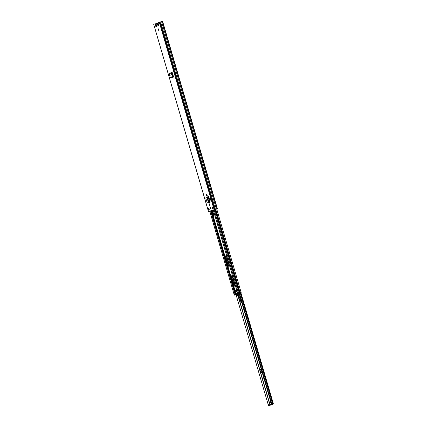 <?xml version="1.0" encoding="UTF-8"?>
<svg xmlns="http://www.w3.org/2000/svg" width="427" height="427" viewBox="0 0 427 427"><rect width="100%" height="100%" fill="white"/><g stroke="black" fill="none" stroke-linecap="round" stroke-linejoin="round"><path stroke-width="0.64" d="M158.695 30.082A0.731 0.32 74.7 0 1 158.401 29.554A0.731 0.32 74.7 0 1 158.369 28.903M158.059 29.65A0.731 0.32 74.7 0 1 158.166 28.833A0.731 0.32 74.7 0 1 158.663 29.426A0.731 0.32 74.7 0 1 158.556 30.242A0.731 0.32 74.7 0 1 158.059 29.65M207.132 194.968A0.747 0.326 74.7 0 1 207.031 195.801L206.94 195.838A0.747 0.326 74.7 0 1 206.93 195.844A0.747 0.326 74.7 0 1 206.417 195.219A0.747 0.326 74.7 0 1 206.519 194.402L206.615 194.365A0.747 0.326 74.7 0 1 206.625 194.365A0.747 0.326 74.7 0 1 207.132 194.968M210.986 208.91A0.731 0.32 74.7 0 1 210.692 208.387A0.731 0.32 74.7 0 1 210.666 207.73M210.356 208.477A0.731 0.32 74.7 0 1 210.463 207.661A0.731 0.32 74.7 0 1 210.954 208.253A0.731 0.32 74.7 0 1 210.847 209.07A0.731 0.32 74.7 0 1 210.356 208.477M209.903 204.458A0.747 0.326 74.7 0 1 209.806 205.291L209.716 205.323A0.747 0.326 74.7 0 1 209.705 205.328A0.747 0.326 74.7 0 1 209.193 204.709A0.747 0.326 74.7 0 1 209.294 203.887L209.39 203.855A0.747 0.326 74.7 0 1 209.401 203.85A0.747 0.326 74.7 0 1 209.903 204.458M209.39 202.585L209.881 202.441M209.235 209.588L208.152 209.988L207.789 208.739L208.872 208.339L209.235 209.588M212.075 207.143L213.158 206.743L213.521 207.992L212.443 208.392L212.075 207.143L213.121 206.791M156.661 25.871L156.149 26.901L155.044 23.853L153.72 24.35L208.525 211.584L216.676 208.803M158.849 25.684L158.486 25.732L158.737 25.935L158.807 25.39L158.033 22.738L162.564 21.371M169.925 73.375A0.651 0.283 74.7 0 1 170.063 73.076L170.405 72.985A0.651 0.283 -105.3 0 0 170.266 73.247M171.942 72.382L171.921 72.387A0.651 0.283 74.7 0 1 171.932 72.382L170.063 73.076M171.932 72.382A0.651 0.283 74.7 0 1 172.359 72.878L173.49 76.534A0.555 0.496 69.6 0 0 173.341 76.55L172.807 75.398L172.465 75.494L172.684 76.513A0.555 0.496 69.6 0 0 173.33 76.956L173.64 77.041L173.49 76.534M209.662 198.181L210.244 200.178L210.874 199.943L210.287 197.947L209.662 198.181M172.012 72.387L170.405 72.985M207.127 195.721A0.747 0.326 74.7 0 1 206.753 195.102A0.747 0.326 74.7 0 1 206.769 194.386M209.897 205.211A0.747 0.326 74.7 0 1 209.524 204.592A0.747 0.326 74.7 0 1 209.545 203.876M212.438 207.047L212.79 208.264L212.416 207.052M207.789 208.739L208.878 208.371M156.261 26.65L155.38 23.757L155.044 23.853M153.72 24.35L208.477 211.605L216.686 208.83M208.894 208.419L208.312 208.579M157.307 24.51L156.987 23.416L157.323 23.32L157.643 24.419M171.707 72.499L171.953 73.337M156.987 23.416L155.417 23.885M161.587 21.622L216.345 208.878M160.595 21.894L215.352 209.15M158.732 25.102L158.476 25.358L158.801 25.535M158.476 25.358L158.801 25.572M158.449 25.492L156.255 26.559M206.855 197.114L208.525 202.814L207.789 203.006L207.111 202.537L205.83 198.16L206.145 197.381L208.392 196.527L210.1 202.361M208.525 202.814L208.968 202.708M172.465 75.494L172.193 74.394L171.04 73.038L169.167 73.738L170.192 77.442A0.555 0.496 69.6 0 0 170.837 77.885L173.64 77.041M169.167 73.738L169.466 73.545L169.167 73.738M171.04 73.038L169.466 73.545M171.334 72.852L172.487 74.202L172.807 75.398M210.874 199.943L210.244 200.178M210.618 200.017L210.036 198.016M157.099 24.878A1.153 0.502 74.7 0 1 157.296 24.638A1.153 0.502 74.7 0 1 157.579 24.697L157.526 24.563A1.27 0.555 74.7 0 0 157.285 24.52A1.27 0.555 74.7 0 0 157.072 24.729L156.933 25.07A1.105 0.48 -105.3 0 0 156.586 24.947A1.105 0.48 -105.3 0 0 156.405 26.026M156.618 25.882L157.088 25.695A1.153 0.502 74.7 0 1 157.056 25.092M158.721 25.092A1.105 0.48 -105.3 0 0 158.027 24.414A1.105 0.48 -105.3 0 0 157.814 24.739L157.728 24.841A1.153 0.502 74.7 0 1 158.017 25.353L158.566 25.193M157.526 24.563L157.809 24.633M214.012 216.243L212.176 210.255M234.455 286.154L231.466 276.221L232.411 275.527M228.616 266.176L225.627 256.248L225.669 255.885L226.572 255.554M235.656 290.461L235.597 290.018L236.542 289.666M237.102 291.572L234.439 292.356M234.151 294.518L235.474 294.043M229.571 265.813L228.344 266.277L228.119 266.016L225.291 256.344L225.328 255.981L226.534 255.533M235.41 285.786L234.183 286.255L233.959 285.989L231.13 276.317L231.172 275.954L232.373 275.506M214.968 215.881L213.74 216.345L213.516 216.083L211.845 210.378M235.309 290.59L235.261 290.109L236.537 289.634M213.212 209.87L237.134 291.508M236.659 290.045L236.12 290.237L236.579 291.689L236.974 291.54L236.638 290.179M237.823 293.835L238.741 293.493L238.554 292.869L237.642 293.21L237.791 293.851L237.588 293.232L238.597 292.853M212.411 210.169L214.167 216.185M212.192 210.249L213.916 216.137M216.66 208.803L241.047 292.196M236.579 291.689L234.845 292.335L234.412 290.867L234.001 291.161L234.354 292.378L234.845 292.335M237.967 293.915L236.788 294.352M237.615 293.253L235.587 294.006L235.768 294.63L235.25 294.79L235.069 294.171L235.48 294.721M235.587 294.006L235.298 294.096M237.791 293.851L235.768 294.63M235.069 294.171L234.151 294.507L234.332 295.132L235.25 294.79M239.12 293.488L241.207 292.821L240.849 292.901L240.668 292.276L240.961 292.223M239.093 293.477L271.236 403.382L272.357 403.75L273.28 403.499L271.834 404.075M234.332 295.132L235.811 294.742M238.245 293.723A4.393 1.916 74.7 0 1 237.263 295.404A4.393 1.916 74.7 0 1 235.731 294.657L235.987 294.561A3.987 1.74 74.7 0 0 237.156 295.009A3.987 1.74 74.7 0 0 237.988 293.819L239.003 293.514M238.554 292.869L238.971 292.741L239.157 293.365L240.849 292.901M239.157 293.365L238.741 293.493M235.987 294.561L236.777 294.347A3.987 1.74 -105.3 0 0 237.524 294.795L237.369 294.139M237.263 295.404L238.052 295.185A4.393 1.916 -105.3 0 0 239.029 293.53M238.971 292.741L240.668 292.276M209.742 211.162L234.119 294.518L209.79 211.146M234.412 290.867L234.829 290.739L235.256 292.207M236.131 290.285L234.829 290.739M235.112 290.664L235.539 292.132M263.678 378.071L264.009 379.192M270.777 401.818A0.731 0.32 -105.3 0 0 270.777 401.823A0.731 0.32 -105.3 0 0 270.665 402.624A0.731 0.32 -105.3 0 0 271.161 403.232A0.731 0.32 -105.3 0 0 271.177 403.227A0.731 0.32 -105.3 0 0 271.188 403.221M261.137 368.955L260.502 369.152L261.505 372.584L262.157 372.328M264.099 378.984L263.865 378.183M272.357 403.75L271.732 403.937L272.842 403.627L272.698 404.3L268.498 405.65L272.666 404.31L272.981 403.686M261.159 368.923L260.502 369.152M236.158 295.068L268.167 404.524L269.138 404.924M239.515 293.322L271.663 403.253M271.732 403.937L271.236 403.382M268.53 405.634L268.369 405.212L272.586 403.793M263.149 368.853L263.859 371.287M238.02 295.196L238.133 296.477L237.636 295.303M237.738 294L237.818 294.352M241.725 302.455A0.763 0.331 74.7 0 1 241.549 302.967A0.763 0.331 74.7 0 1 241.041 302.375L238.666 294.683M241.42 301.643L241.292 300.982M241.132 300.432L241.186 301.014M238.213 296.023L238.805 295.858L238.725 296.311L238.133 296.477M238.565 294.827L238.805 295.858M159.308 22.263L214.066 209.518M156.154 26.41L155.818 26.506M208.728 209.774L208.371 208.563M156.56 23.565L156.89 24.697M156.688 23.528L157.019 24.659M158.337 29.175L158.55 29.901M155.716 23.795L156.378 26.052L156.672 24.761A1.27 0.555 74.7 0 1 156.704 24.75A1.27 0.555 74.7 0 1 157.077 24.894L156.933 25.07M155.679 23.805L156.346 26.095M162.34 21.414L217.097 208.67M159.933 22.076L214.69 209.331M208.184 196.591L209.892 202.425M208.034 196.628L209.737 202.467M207.298 196.858L209.006 202.692M206.919 197.087L208.589 202.798M173.453 76.924L170.955 77.853M173.33 76.956L170.837 77.885M172.684 76.513L170.192 77.442M172.214 74.447L169.759 75.36M172.193 74.394L169.743 75.307M171.916 73.279L171.622 73.471M157.894 24.531A1.27 0.555 74.7 0 1 158.081 24.238M158.123 24.216A1.27 0.555 74.7 0 1 158.145 24.211A1.27 0.555 74.7 0 1 158.502 24.339M156.453 25.065A1.27 0.555 74.7 0 1 156.64 24.777M210.949 210.714L234.391 290.878M210.586 210.847L234.028 291.011M234.455 292.479L234.962 294.203M234.829 292.367L235.33 294.086M235.469 292.175L235.966 293.867M235.394 292.201L235.891 293.893M206.801 194.408L207.159 195.641M209.577 203.898L209.935 205.131M210.708 207.778L211.013 208.803M211.509 210.506L234.962 290.707M206.914 194.525L207.191 195.475M209.689 204.01L209.967 204.96M210.853 207.992L211.013 208.531M211.578 210.479L235.037 290.686M213.26 209.854L237.631 293.21M215.683 209.065L240.059 292.447M214.818 209.31L239.195 292.682M215.395 209.15L239.771 292.522M214.055 209.556L238.431 292.911M225.328 255.981L225.669 255.885M225.291 256.344L225.627 256.248M228.119 266.016L228.456 265.925M231.172 275.954L231.509 275.863M231.13 276.317L231.466 276.221M233.959 285.989L234.295 285.898M213.516 216.083L213.852 215.987M235.261 290.109L235.597 290.018M235.24 290.253L235.581 290.163M235.304 290.472L235.645 290.381M237.588 293.232L236.974 291.54M226.465 255.592L229.464 265.861M232.304 275.564L235.309 285.834M238.394 296.402L270.035 404.593M226.246 255.672L229.246 265.941M232.085 275.645L235.09 285.914M238.17 296.461L269.816 404.673M226.273 255.666L229.272 265.93M232.112 275.639L235.112 285.909M238.197 296.455L269.843 404.663M240.294 293.114L272.618 403.67M240.572 293.029L272.901 403.59M272.613 403.712L273.008 403.606M226.342 255.64L229.342 265.909M232.181 275.612L235.186 285.882M238.271 296.434L269.912 404.636M240.641 293.007L272.976 403.574M272.666 404.31L270.44 405.143M270.537 404.913L270.408 404.476M270.174 405.026L270.045 404.588M162.612 21.35L217.37 208.606M213.479 208.008L213.116 206.764M157.835 24.643L158.438 24.131M157.131 24.633L156.672 24.761M157.285 24.52L157.953 24.334M241.207 292.821L241.025 292.196M234.3 295.148L234.119 294.523M236.12 290.237L236.547 291.705M240.94 292.917L273.28 403.499M268.498 405.65L268.369 405.212M241.549 302.967L241.847 302.887"/></g></svg>
